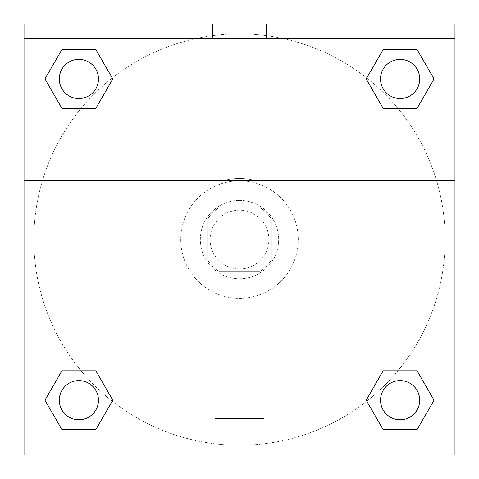 <?xml version="1.0" encoding="UTF-8"?>
<svg xmlns="http://www.w3.org/2000/svg" width="479" height="479" viewBox="0 0 479 479"><rect width="100%" height="100%" fill="white"/><g stroke="black" fill="none" stroke-linecap="round" stroke-linejoin="round"><path stroke-width="0.36" stroke-dasharray="2.4 1.8" d="M268.881 239.578A29.381 29.381 0 0 0 224.807 214.131A29.381 29.381 0 0 0 224.807 265.025A29.381 29.381 0 0 0 268.881 239.578A29.381 29.381 0 0 0 224.807 214.131A29.381 29.381 0 0 0 224.807 265.025A29.381 29.381 0 0 0 268.881 239.578M260.115 271.407L218.885 271.407A37.925 37.925 0 0 1 207.67 260.193L207.67 218.963A37.925 37.925 0 0 1 218.885 207.748L260.115 207.748A37.925 37.925 0 0 1 271.33 218.963L271.33 260.193A37.925 37.925 0 0 1 260.115 271.407L218.885 271.407A37.925 37.925 0 0 1 207.67 260.193L207.67 218.963A37.925 37.925 0 0 1 218.885 207.748L260.115 207.748A37.925 37.925 0 0 1 271.33 218.963L271.33 260.193A37.925 37.925 0 0 1 260.115 271.407M239.5 200.402A39.176 39.176 0 0 1 273.425 259.169A39.176 39.176 0 0 1 205.575 259.169A39.176 39.176 0 0 1 239.5 200.402A39.176 39.176 0 0 0 200.324 239.578A39.176 39.176 0 0 0 239.5 278.754A39.176 39.176 0 0 0 278.676 239.578A39.176 39.176 0 0 0 239.5 200.402M298.267 239.578A58.767 58.767 0 0 0 210.119 188.684A58.767 58.767 0 0 0 210.119 290.472A58.767 58.767 0 0 0 298.267 239.578A58.767 58.767 0 0 0 210.119 188.684A58.767 58.767 0 0 0 210.119 290.472A58.767 58.767 0 0 0 298.267 239.578M24.028 180.655L223.274 180.655L24.028 180.655L24.028 23.95L454.972 24.106L454.972 455.05L24.028 455.05L24.028 180.655L255.726 180.655A61.114 61.114 0 0 0 223.274 180.655A61.114 61.114 0 0 1 255.726 180.655L454.972 180.655L454.972 455.05L24.028 455.05L24.028 24.106L454.972 24.106L454.972 455.05L24.028 455.05L24.028 24.106L454.972 23.95L24.028 23.95L454.972 24.106L24.028 23.95L454.972 23.95L454.972 38.643L24.028 38.643M397.863 370.818L417.089 370.818L434.052 400.204L417.089 370.818L397.863 370.818L417.089 370.818L434.052 400.204L417.089 429.585L383.158 429.585L366.196 400.204L383.158 429.585L366.196 400.204L383.158 370.818M112.248 401.163L95.842 429.585L61.911 429.585L44.948 400.204L61.911 370.818L81.137 370.818M95.842 370.818L112.805 400.204L95.842 370.818L112.805 400.204L95.842 370.818L112.805 400.204L95.842 429.585L112.805 400.204L95.842 429.585L61.911 429.585L44.948 400.204L61.911 429.585L44.948 400.204L61.911 370.818M454.972 222.436L454.972 256.72L454.966 222.436M454.972 180.655L454.972 38.643M419.712 400.204A19.591 19.591 0 0 0 390.331 383.236A19.591 19.591 0 0 0 390.331 417.167A19.591 19.591 0 0 0 419.712 400.204A19.591 19.591 0 0 1 400.127 419.79A19.591 19.591 0 0 1 380.536 400.204A19.591 19.591 0 0 1 400.127 380.613A19.591 19.591 0 0 1 419.712 400.204A19.591 19.591 0 0 0 390.331 383.236A19.591 19.591 0 0 0 390.331 417.167A19.591 19.591 0 0 0 419.712 400.204A19.591 19.591 0 0 0 390.331 383.236A19.591 19.591 0 0 0 390.331 417.167A19.591 19.591 0 0 0 419.712 400.204A19.591 19.591 0 0 0 390.331 383.236A19.591 19.591 0 0 0 390.331 417.167A19.591 19.591 0 0 0 419.712 400.204M419.712 78.951A19.591 19.591 0 0 0 390.331 61.989A19.591 19.591 0 0 0 390.331 95.92A19.591 19.591 0 0 0 419.712 78.951A19.591 19.591 0 0 0 390.331 61.989A19.591 19.591 0 0 0 390.331 95.92A19.591 19.591 0 0 0 419.712 78.951A19.591 19.591 0 0 0 390.331 61.989A19.591 19.591 0 0 0 390.331 95.92A19.591 19.591 0 0 0 419.712 78.951A19.591 19.591 0 0 0 390.331 61.989A19.591 19.591 0 0 0 390.331 95.92A19.591 19.591 0 0 0 419.712 78.951A19.591 19.591 0 0 0 390.331 61.989A19.591 19.591 0 0 0 390.331 95.92A19.591 19.591 0 0 0 419.712 78.951M98.464 78.951A19.591 19.591 0 0 0 69.084 61.989A19.591 19.591 0 0 0 69.084 95.92A19.591 19.591 0 0 0 98.464 78.951A19.591 19.591 0 0 0 69.084 61.989A19.591 19.591 0 0 0 69.084 95.92A19.591 19.591 0 0 0 98.464 78.951A19.591 19.591 0 0 0 69.084 61.989A19.591 19.591 0 0 0 69.084 95.92A19.591 19.591 0 0 0 98.464 78.951A19.591 19.591 0 0 0 69.084 61.989A19.591 19.591 0 0 0 69.084 95.92A19.591 19.591 0 0 0 98.464 78.951A19.591 19.591 0 0 0 69.084 61.989A19.591 19.591 0 0 0 69.084 95.92A19.591 19.591 0 0 0 98.464 78.951M98.464 400.204A19.591 19.591 0 0 0 69.084 383.236A19.591 19.591 0 0 0 69.084 417.167A19.591 19.591 0 0 0 98.464 400.204A19.591 19.591 0 0 0 69.084 383.236A19.591 19.591 0 0 0 69.084 417.167A19.591 19.591 0 0 0 98.464 400.204A19.591 19.591 0 0 0 69.084 383.236A19.591 19.591 0 0 0 69.084 417.167A19.591 19.591 0 0 0 98.464 400.204A19.591 19.591 0 0 0 69.084 383.236A19.591 19.591 0 0 0 69.084 417.167A19.591 19.591 0 0 0 98.464 400.204A19.591 19.591 0 0 0 69.084 383.236A19.591 19.591 0 0 0 69.084 417.167A19.591 19.591 0 0 0 98.464 400.204M33.823 239.578A205.677 205.677 0 0 0 239.5 445.254A205.677 205.677 0 0 0 445.177 239.578A205.677 205.677 0 0 0 239.5 33.901A205.677 205.677 0 0 0 33.823 239.578M239.5 24.106L222.358 24.106L239.5 24.112M214.933 455.05L264.067 455.05L214.933 455.05L214.933 418.616L264.067 418.616L214.933 418.616L264.067 418.616L214.933 418.616L214.933 455.05L264.067 455.05L214.933 455.05M24.028 256.72L24.028 222.436L24.034 256.72M379.069 23.95L432.932 23.95L379.069 23.95L432.932 23.95L379.069 23.95L379.069 38.643L432.932 38.643L379.069 38.643L432.932 38.643L379.069 38.643L379.069 23.95M46.068 23.95L99.931 23.95L46.068 23.95L99.931 23.95L46.068 23.95L46.068 38.643L99.931 38.643L46.068 38.643L99.931 38.643L46.068 38.643L46.068 23.95M212.568 23.95L266.432 23.95L212.568 23.95L266.432 23.95L212.568 23.95L212.568 38.643L266.432 38.643L212.568 38.643L266.432 38.643L212.568 38.643L212.568 23.95M81.137 108.338L61.911 108.338L44.948 78.951L61.911 108.338L81.137 108.338L61.911 108.338L44.948 78.951L61.911 49.571L95.842 49.571L112.805 78.951L95.842 49.571L112.805 78.951L95.842 108.338M366.752 77.993L383.158 49.571L417.089 49.571L434.052 78.951L417.089 108.338L397.863 108.338M383.158 108.338L366.196 78.951L383.158 108.338L366.196 78.951L383.158 108.338L366.196 78.951L383.158 49.571L417.089 49.571L434.052 78.951L417.089 49.571L434.052 78.951L417.089 108.338M445.177 239.578A205.677 205.677 0 0 0 136.659 61.456A205.677 205.677 0 0 0 136.659 417.7A205.677 205.677 0 0 0 445.177 239.578M432.932 38.643L432.932 23.95L432.932 38.643M99.931 38.643L99.931 23.95L99.931 38.643M434.052 400.204L417.089 370.818L434.052 400.204L417.089 429.585L383.158 429.585L366.196 400.204L383.158 429.585L417.089 429.585L434.052 400.204L417.089 429.585M44.948 78.951L61.911 108.338L44.948 78.951L61.911 49.571L95.842 49.571L112.805 78.951L95.842 49.571L61.911 49.571L44.948 78.951L61.911 49.571M112.805 400.204L95.842 429.585L61.911 429.585L44.948 400.204M383.158 49.571L366.196 78.951L383.158 49.571L417.089 49.571L434.052 78.951M264.067 455.05L264.067 418.616L264.067 455.05M266.432 38.643L266.432 23.95L266.432 38.643"/><path stroke-width="0.72" d="M417.089 429.585L383.158 429.585L417.089 429.585L383.158 429.585L366.196 400.204L383.158 370.818L397.863 370.818L383.158 370.818L366.196 400.204L383.158 370.818L417.089 370.818L383.158 370.818L417.089 370.818L434.052 400.204L417.089 429.585L434.052 400.204M61.911 370.818L44.948 400.204L61.911 370.818L95.842 370.818L61.911 370.818L95.842 370.818L81.137 370.818L95.842 370.818L112.805 400.204L112.248 401.163M61.911 49.571L95.842 49.571L61.911 49.571L95.842 49.571L112.805 78.951L95.842 108.338L81.137 108.338L95.842 108.338L112.805 78.951L95.842 108.338L61.911 108.338L95.842 108.338L61.911 108.338L44.948 78.951L61.911 49.571L44.948 78.951M417.089 108.338L383.158 108.338L417.089 108.338L434.052 78.951L417.089 108.338L383.158 108.338L366.196 78.951L366.752 77.993M454.972 38.643L454.972 23.95L24.028 23.95L24.028 38.643L454.972 38.643L454.972 455.05L24.028 455.05L24.028 38.643M112.805 400.204L95.842 429.585L61.911 429.585L95.842 429.585L61.911 429.585L44.948 400.204M24.028 180.655L454.972 180.655M383.158 49.571L417.089 49.571L383.158 49.571L366.196 78.951L383.158 49.571L417.089 49.571L434.052 78.951M419.712 400.204A19.591 19.591 0 0 0 390.331 383.236A19.591 19.591 0 0 0 390.331 417.167A19.591 19.591 0 0 0 419.712 400.204M98.464 400.204A19.591 19.591 0 0 0 69.084 383.236A19.591 19.591 0 0 0 69.084 417.167A19.591 19.591 0 0 0 98.464 400.204M419.712 78.951A19.591 19.591 0 0 0 390.331 61.989A19.591 19.591 0 0 0 390.331 95.92A19.591 19.591 0 0 0 419.712 78.951M98.464 78.951A19.591 19.591 0 0 0 69.084 61.989A19.591 19.591 0 0 0 69.084 95.92A19.591 19.591 0 0 0 98.464 78.951M383.158 370.818L397.863 370.818M81.137 370.818L95.842 370.818M397.863 108.338L383.158 108.338M95.842 108.338L81.137 108.338"/></g></svg>
